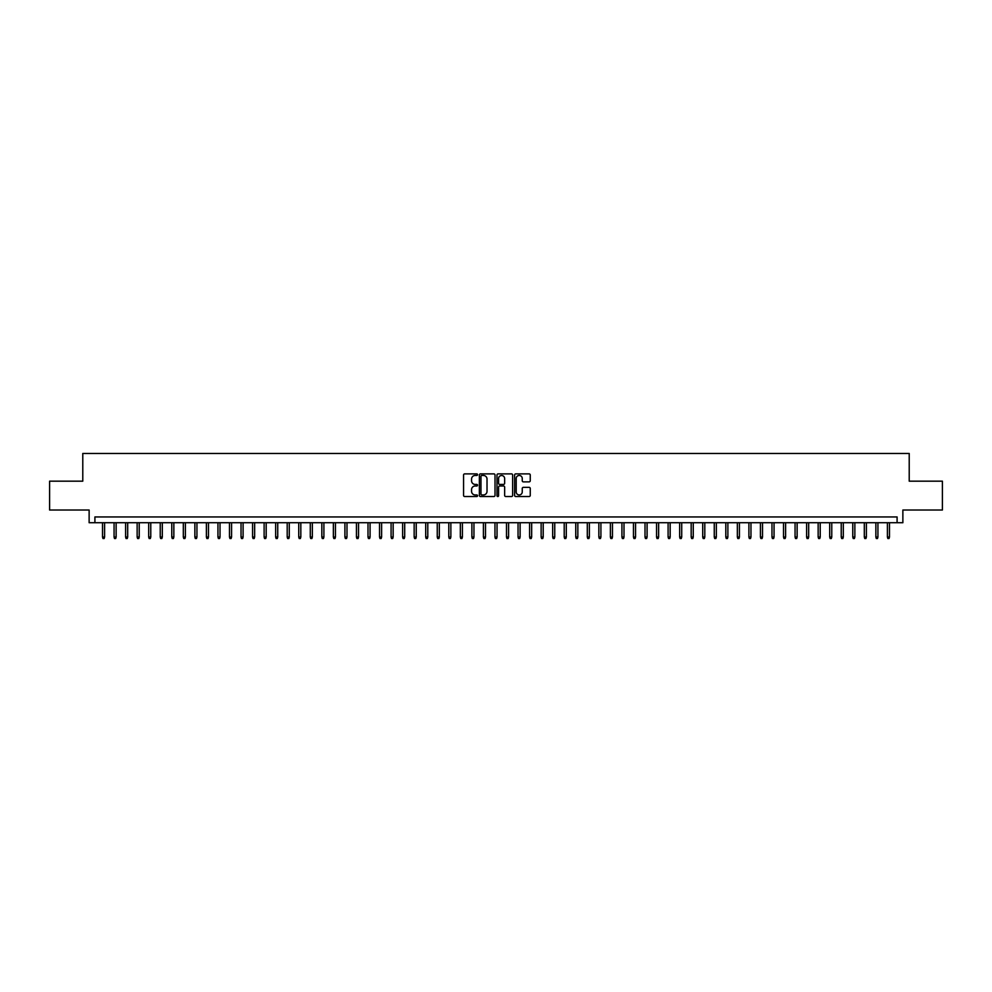 <?xml version="1.0" encoding="UTF-8"?>
<svg xmlns="http://www.w3.org/2000/svg" width="992" height="992" viewBox="0 0 992 992"><rect width="100%" height="100%" fill="white"/><g stroke="black" fill="none" stroke-linecap="round" stroke-linejoin="round"><path stroke-width="1.49" d="M477.536 474.672A0.794 0.794 0 0 0 476.743 473.878L464.702 473.878A1.128 1.128 0 0 0 463.574 475.007L463.574 495.405A1.128 1.128 0 0 0 464.702 496.533L476.743 496.533A0.794 0.794 0 0 0 477.536 495.74A0.794 0.794 0 0 0 476.743 494.946L475.18 494.946A3.621 3.621 0 0 1 471.56 491.325L471.56 489.626A3.621 3.621 0 0 1 475.18 486.006L476.743 486.006A0.794 0.794 0 0 0 477.536 485.212A0.794 0.794 0 0 0 476.743 484.418L475.18 484.418A3.621 3.621 0 0 1 471.56 480.785L471.56 479.086A3.621 3.621 0 0 1 475.18 475.466L476.743 475.466A0.794 0.794 0 0 0 477.536 474.672M529.108 481.864A1.128 1.128 0 0 0 530.249 480.736L530.249 475.007A1.128 1.128 0 0 0 529.108 473.878L515.741 473.878A1.128 1.128 0 0 0 514.612 475.007L514.612 495.405A1.128 1.128 0 0 0 515.741 496.533L529.108 496.533A1.128 1.128 0 0 0 530.249 495.405L530.249 488.498A1.128 1.128 0 0 0 529.108 487.357L523.392 487.357A1.128 1.128 0 0 0 522.251 488.498L522.251 491.92A3.026 3.026 0 0 1 519.225 494.946A3.026 3.026 0 0 1 516.2 491.92L516.2 478.491A3.026 3.026 0 0 1 519.225 475.466A3.026 3.026 0 0 1 522.251 478.491L522.251 480.736A1.128 1.128 0 0 0 523.392 481.864L529.108 481.864M897.09 522.722L902.869 522.722L902.869 510.024L942.4 510.024L942.4 481.17L909.218 481.17L909.218 453.468L82.782 453.468L82.782 481.17L49.6 481.17L49.6 510.024L89.131 510.024L89.131 522.722L897.09 522.722L897.09 516.944L94.91 516.944L94.91 522.722M495.008 475.007A1.128 1.128 0 0 0 493.88 473.878L480.512 473.878A1.128 1.128 0 0 0 479.372 475.007L479.372 495.405A1.128 1.128 0 0 0 480.512 496.533L493.88 496.533A1.128 1.128 0 0 0 495.008 495.405L495.008 475.007M498.12 473.878L511.488 473.878A1.128 1.128 0 0 1 512.628 475.007L512.628 495.405A1.128 1.128 0 0 1 511.488 496.533L505.771 496.533A1.128 1.128 0 0 1 504.643 495.405L504.643 487.134A1.128 1.128 0 0 0 503.502 486.006L499.708 486.006A1.128 1.128 0 0 0 498.579 487.134L498.579 495.74A0.794 0.794 0 0 1 497.786 496.533A0.794 0.794 0 0 1 496.992 495.74L496.992 475.007A1.128 1.128 0 0 1 498.12 473.878M481.752 475.466A0.794 0.794 0 0 0 480.959 476.259L480.959 494.152A0.794 0.794 0 0 0 481.752 494.946L483.402 494.946A3.621 3.621 0 0 0 487.022 491.325L487.022 479.086A3.621 3.621 0 0 0 483.402 475.466L481.752 475.466M504.643 478.553A3.026 3.026 0 0 0 501.605 475.515A3.026 3.026 0 0 0 498.579 478.553L498.579 483.278A1.128 1.128 0 0 0 499.708 484.418L503.502 484.418A1.128 1.128 0 0 0 504.643 483.278L504.643 478.553M104.594 537.032L104.135 538.532L102.982 538.532L102.523 537.032L104.594 537.032L104.594 522.722M102.523 537.032L102.523 522.722M116.138 537.032L115.68 538.532L114.526 538.532L114.068 537.032L116.138 537.032L116.138 522.722M114.068 537.032L114.068 522.722M127.683 537.032L127.224 538.532L126.071 538.532L125.612 537.032L127.683 537.032L127.683 522.722M125.612 537.032L125.612 522.722M139.227 537.032L138.768 538.532L137.615 538.532L137.144 537.032L139.227 537.032L139.227 522.722M137.144 537.032L137.144 522.722M150.772 537.032L150.313 538.532L149.147 538.532L148.688 537.032L150.772 537.032L150.772 522.722M148.688 537.032L148.688 522.722M162.316 537.032L161.845 538.532L160.692 538.532L160.233 537.032L162.316 537.032L162.316 522.722M160.233 537.032L160.233 522.722M173.848 537.032L173.389 538.532L172.236 538.532L171.777 537.032L173.848 537.032L173.848 522.722M171.777 537.032L171.777 522.722M185.392 537.032L184.934 538.532L183.78 538.532L183.322 537.032L185.392 537.032L185.392 522.722M183.322 537.032L183.322 522.722M196.937 537.032L196.478 538.532L195.325 538.532L194.866 537.032L196.937 537.032L196.937 522.722M194.866 537.032L194.866 522.722M208.481 537.032L208.022 538.532L206.869 538.532L206.398 537.032L208.481 537.032L208.481 522.722M206.398 537.032L206.398 522.722M220.026 537.032L219.567 538.532L218.401 538.532L217.942 537.032L220.026 537.032L220.026 522.722M217.942 537.032L217.942 522.722M231.57 537.032L231.099 538.532L229.946 538.532L229.487 537.032L231.57 537.032L231.57 522.722M229.487 537.032L229.487 522.722M243.102 537.032L242.643 538.532L241.49 538.532L241.031 537.032L243.102 537.032L243.102 522.722M241.031 537.032L241.031 522.722M254.646 537.032L254.188 538.532L253.034 538.532L252.576 537.032L254.646 537.032L254.646 522.722M252.576 537.032L252.576 522.722M266.191 537.032L265.732 538.532L264.579 538.532L264.12 537.032L266.191 537.032L266.191 522.722M264.12 537.032L264.12 522.722M277.735 537.032L277.276 538.532L276.123 538.532L275.652 537.032L277.735 537.032L277.735 522.722M275.652 537.032L275.652 522.722M289.28 537.032L288.821 538.532L287.655 538.532L287.196 537.032L289.28 537.032L289.28 522.722M287.196 537.032L287.196 522.722M300.824 537.032L300.353 538.532L299.2 538.532L298.741 537.032L300.824 537.032L300.824 522.722M298.741 537.032L298.741 522.722M312.356 537.032L311.897 538.532L310.744 538.532L310.285 537.032L312.356 537.032L312.356 522.722M310.285 537.032L310.285 522.722M323.9 537.032L323.442 538.532L322.288 538.532L321.83 537.032L323.9 537.032L323.9 522.722M321.83 537.032L321.83 522.722M335.445 537.032L334.986 538.532L333.833 538.532L333.374 537.032L335.445 537.032L335.445 522.722M333.374 537.032L333.374 522.722M346.989 537.032L346.53 538.532L345.377 538.532L344.906 537.032L346.989 537.032L346.989 522.722M344.906 537.032L344.906 522.722M358.534 537.032L358.075 538.532L356.909 538.532L356.45 537.032L358.534 537.032L358.534 522.722M356.45 537.032L356.45 522.722M370.078 537.032L369.607 538.532L368.454 538.532L367.995 537.032L370.078 537.032L370.078 522.722M367.995 537.032L367.995 522.722M381.61 537.032L381.151 538.532L379.998 538.532L379.539 537.032L381.61 537.032L381.61 522.722M379.539 537.032L379.539 522.722M393.154 537.032L392.696 538.532L391.542 538.532L391.084 537.032L393.154 537.032L393.154 522.722M391.084 537.032L391.084 522.722M404.699 537.032L404.24 538.532L403.087 538.532L402.628 537.032L404.699 537.032L404.699 522.722M402.628 537.032L402.628 522.722M416.243 537.032L415.784 538.532L414.631 538.532L414.16 537.032L416.243 537.032L416.243 522.722M414.16 537.032L414.16 522.722M427.788 537.032L427.329 538.532L426.163 538.532L425.704 537.032L427.788 537.032L427.788 522.722M425.704 537.032L425.704 522.722M439.332 537.032L438.861 538.532L437.708 538.532L437.249 537.032L439.332 537.032L439.332 522.722M437.249 537.032L437.249 522.722M450.864 537.032L450.405 538.532L449.252 538.532L448.793 537.032L450.864 537.032L450.864 522.722M448.793 537.032L448.793 522.722M462.408 537.032L461.95 538.532L460.796 538.532L460.338 537.032L462.408 537.032L462.408 522.722M460.338 537.032L460.338 522.722M473.953 537.032L473.494 538.532L472.341 538.532L471.882 537.032L473.953 537.032L473.953 522.722M471.882 537.032L471.882 522.722M485.497 537.032L485.038 538.532L483.885 538.532L483.414 537.032L485.497 537.032L485.497 522.722M483.414 537.032L483.414 522.722M497.042 537.032L496.583 538.532L495.417 538.532L494.958 537.032L497.042 537.032L497.042 522.722M494.958 537.032L494.958 522.722M508.586 537.032L508.115 538.532L506.962 538.532L506.503 537.032L508.586 537.032L508.586 522.722M506.503 537.032L506.503 522.722M520.118 537.032L519.659 538.532L518.506 538.532L518.047 537.032L520.118 537.032L520.118 522.722M518.047 537.032L518.047 522.722M531.662 537.032L531.204 538.532L530.05 538.532L529.592 537.032L531.662 537.032L531.662 522.722M529.592 537.032L529.592 522.722M543.207 537.032L542.748 538.532L541.595 538.532L541.136 537.032L543.207 537.032L543.207 522.722M541.136 537.032L541.136 522.722M554.751 537.032L554.292 538.532L553.139 538.532L552.668 537.032L554.751 537.032L554.751 522.722M552.668 537.032L552.668 522.722M566.296 537.032L565.837 538.532L564.671 538.532L564.212 537.032L566.296 537.032L566.296 522.722M564.212 537.032L564.212 522.722M577.84 537.032L577.369 538.532L576.216 538.532L575.757 537.032L577.84 537.032L577.84 522.722M575.757 537.032L575.757 522.722M589.372 537.032L588.913 538.532L587.76 538.532L587.301 537.032L589.372 537.032L589.372 522.722M587.301 537.032L587.301 522.722M600.916 537.032L600.458 538.532L599.304 538.532L598.846 537.032L600.916 537.032L600.916 522.722M598.846 537.032L598.846 522.722M612.461 537.032L612.002 538.532L610.849 538.532L610.39 537.032L612.461 537.032L612.461 522.722M610.39 537.032L610.39 522.722M624.005 537.032L623.546 538.532L622.393 538.532L621.922 537.032L624.005 537.032L624.005 522.722M621.922 537.032L621.922 522.722M635.55 537.032L635.091 538.532L633.925 538.532L633.466 537.032L635.55 537.032L635.55 522.722M633.466 537.032L633.466 522.722M647.094 537.032L646.623 538.532L645.47 538.532L645.011 537.032L647.094 537.032L647.094 522.722M645.011 537.032L645.011 522.722M658.626 537.032L658.167 538.532L657.014 538.532L656.555 537.032L658.626 537.032L658.626 522.722M656.555 537.032L656.555 522.722M670.17 537.032L669.712 538.532L668.558 538.532L668.1 537.032L670.17 537.032L670.17 522.722M668.1 537.032L668.1 522.722M681.715 537.032L681.256 538.532L680.103 538.532L679.644 537.032L681.715 537.032L681.715 522.722M679.644 537.032L679.644 522.722M693.259 537.032L692.8 538.532L691.647 538.532L691.176 537.032L693.259 537.032L693.259 522.722M691.176 537.032L691.176 522.722M704.804 537.032L704.345 538.532L703.179 538.532L702.72 537.032L704.804 537.032L704.804 522.722M702.72 537.032L702.72 522.722M716.348 537.032L715.877 538.532L714.724 538.532L714.265 537.032L716.348 537.032L716.348 522.722M714.265 537.032L714.265 522.722M727.88 537.032L727.421 538.532L726.268 538.532L725.809 537.032L727.88 537.032L727.88 522.722M725.809 537.032L725.809 522.722M739.424 537.032L738.966 538.532L737.812 538.532L737.354 537.032L739.424 537.032L739.424 522.722M737.354 537.032L737.354 522.722M750.969 537.032L750.51 538.532L749.357 538.532L748.898 537.032L750.969 537.032L750.969 522.722M748.898 537.032L748.898 522.722M762.513 537.032L762.054 538.532L760.901 538.532L760.43 537.032L762.513 537.032L762.513 522.722M760.43 537.032L760.43 522.722M774.058 537.032L773.599 538.532L772.433 538.532L771.974 537.032L774.058 537.032L774.058 522.722M771.974 537.032L771.974 522.722M785.602 537.032L785.131 538.532L783.978 538.532L783.519 537.032L785.602 537.032L785.602 522.722M783.519 537.032L783.519 522.722M797.134 537.032L796.675 538.532L795.522 538.532L795.063 537.032L797.134 537.032L797.134 522.722M795.063 537.032L795.063 522.722M808.678 537.032L808.22 538.532L807.066 538.532L806.608 537.032L808.678 537.032L808.678 522.722M806.608 537.032L806.608 522.722M820.223 537.032L819.764 538.532L818.611 538.532L818.152 537.032L820.223 537.032L820.223 522.722M818.152 537.032L818.152 522.722M831.767 537.032L831.308 538.532L830.155 538.532L829.684 537.032L831.767 537.032L831.767 522.722M829.684 537.032L829.684 522.722M843.312 537.032L842.853 538.532L841.687 538.532L841.228 537.032L843.312 537.032L843.312 522.722M841.228 537.032L841.228 522.722M854.856 537.032L854.385 538.532L853.232 538.532L852.773 537.032L854.856 537.032L854.856 522.722M852.773 537.032L852.773 522.722M866.388 537.032L865.929 538.532L864.776 538.532L864.317 537.032L866.388 537.032L866.388 522.722M864.317 537.032L864.317 522.722M877.932 537.032L877.474 538.532L876.32 538.532L875.862 537.032L877.932 537.032L877.932 522.722M875.862 537.032L875.862 522.722M889.477 537.032L889.018 538.532L887.865 538.532L887.406 537.032L889.477 537.032L889.477 522.722M887.406 537.032L887.406 522.722"/></g></svg>
